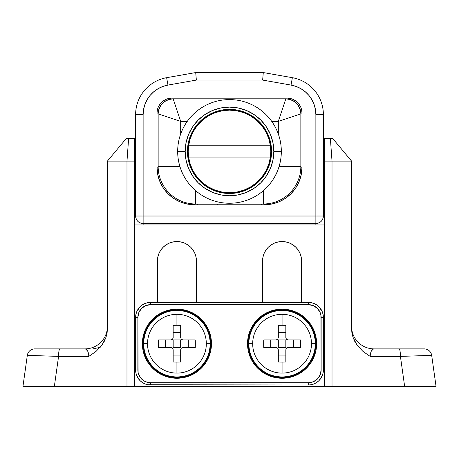 <?xml version="1.0" encoding="UTF-8"?>
<svg xmlns="http://www.w3.org/2000/svg" width="459" height="459" viewBox="0 0 459 459"><rect width="100%" height="100%" fill="white"/><g stroke="black" fill="none" stroke-linecap="round" stroke-linejoin="round"><path stroke-width="0.69" d="M52.24 386.438L50.025 386.438M406.76 386.438L408.975 386.438M323.388 138.578L324.513 138.578L324.513 161.115L324.513 138.578L330.382 138.578L332.023 161.115L351.554 161.115L351.554 328.61L352.994 337.267L357.022 345.065L362.977 351.428L370.172 356.396C370.419 351.864 371.727 349.362 374.085 348.886A22.531 22.531 0 0 1 351.554 326.355A22.531 22.531 0 0 0 374.085 348.886L399.123 348.886L373.322 349.029L371.32 351.083L370.47 353.522L370.172 356.396L400.426 356.396L431.678 355.352L400.426 356.396L404.649 386.438L332.023 386.438L332.023 161.115L324.513 161.115L324.513 386.438L332.023 386.438L332.023 161.115L351.554 161.115L351.554 328.61L351.921 333.004L352.994 337.267L354.721 341.324L357.022 345.065L362.977 351.428L370.172 356.396L400.426 356.396L404.649 386.438L436.05 386.438L431.678 355.352L436.05 386.438L22.95 386.438L27.322 355.352L22.95 386.438L54.351 386.438L58.574 356.396L88.828 356.396L96.023 351.428L101.978 345.065L104.279 341.324L106.006 337.267L107.079 333.004L107.446 328.61L107.446 161.115L126.977 161.115L126.977 386.438L134.487 386.438L134.487 161.115L126.977 161.115L126.977 386.438L54.351 386.438L58.574 356.396L27.322 355.352L58.574 356.396L88.828 356.396L88.53 353.522L87.68 351.083L85.678 349.029L59.877 348.886L84.915 348.886A22.531 22.531 0 0 0 107.446 326.355A22.531 22.531 0 0 1 84.915 348.886C87.273 349.362 88.581 351.864 88.828 356.396L96.023 351.428L101.978 345.065L106.006 337.267L107.079 333.004L107.446 328.61L107.446 161.115L126.977 161.115L128.618 138.578L134.487 138.578L134.487 161.115L134.487 138.578L135.612 138.578M34.758 348.886L59.877 348.886A7.51 1.302 90 0 0 58.574 356.396A7.51 1.302 -90 0 1 59.877 348.886L34.758 348.886A7.51 7.51 0 0 0 27.322 355.352A7.51 7.51 0 0 1 34.758 348.886M399.123 348.886L424.242 348.886L399.123 348.886A7.51 1.302 90 0 1 400.426 356.396A7.51 1.302 -90 0 0 399.123 348.886M324.513 138.578L330.382 138.578L332.023 161.115L324.513 161.115L324.513 386.438L134.487 386.438L134.487 161.115L126.977 161.115L128.618 138.578L126.225 138.578L134.487 138.578M330.382 138.578L332.775 138.578L330.382 138.578M134.487 224.956L324.513 224.956L134.487 224.956M196.452 302.395L196.452 261.085L196.079 257.275L194.966 253.609L193.159 250.235L190.732 247.275L187.771 244.848L184.398 243.041L180.731 241.933L176.922 241.554L173.112 241.933L169.451 243.041L166.072 244.848L163.117 247.275L160.684 250.235L158.883 253.609L157.77 257.275L157.397 261.085L157.397 302.395L157.397 261.085A19.53 19.53 0 0 1 176.922 241.554A19.53 19.53 0 0 1 196.452 261.085L196.452 302.395M301.603 302.395L301.603 261.085L301.23 257.275L300.117 253.609L298.316 250.235L295.883 247.275L292.928 244.848L289.549 243.041L285.888 241.933L282.078 241.554L278.269 241.933L274.602 243.041L271.229 244.848L268.268 247.275L265.841 250.235L264.034 253.609L262.921 257.275L262.548 261.085L262.548 302.395L262.548 261.085A19.53 19.53 0 0 1 282.078 241.554A19.53 19.53 0 0 1 301.603 261.085L301.603 302.395M157.77 257.275L158.883 253.609M163.117 247.275L166.072 244.848M187.771 244.848L190.732 247.275M196.079 257.275L196.452 261.085M268.268 247.275L271.229 244.848M285.888 241.933L289.549 243.041L292.928 244.848L295.883 247.275M300.117 253.609L301.23 257.275L301.603 261.085M434.013 386.438L417.242 386.438M41.758 386.438L22.95 386.438M431.678 355.352A7.51 7.51 0 0 0 424.242 348.886A7.51 7.51 0 0 1 431.678 355.352M36.037 355.042L27.322 355.352M351.554 161.115L332.775 138.578L351.554 161.115M126.225 138.578L107.504 160.983M100.182 347.348L92.953 348.886M351.554 326.355L351.554 328.61M135.669 216.906L135.612 114.67A37.552 37.552 0 0 1 166.646 77.686L195.7 72.562L263.3 72.562L292.354 77.686A37.552 37.552 0 0 1 323.388 114.67L323.388 216.12M323.388 216.017A7.51 7.51 0 0 1 315.878 223.527C320.439 223.085 322.941 220.584 323.388 216.017L315.878 216.017L323.388 216.017L323.388 114.67L315.878 114.67L315.878 216.017L143.122 216.017L143.122 114.67L143.122 216.017L315.878 216.017L315.878 114.67L315.419 109.449L314.065 104.394L311.85 99.649L308.844 95.357L305.143 91.651L300.852 88.65L296.107 86.435L291.046 85.081L262.64 80.073L196.36 80.073L167.954 85.081L162.893 86.435L158.148 88.65L153.857 91.651L150.156 95.357L147.15 99.649L144.935 104.394L143.581 109.449L143.122 114.67A30.042 30.042 0 0 1 167.954 85.081L196.36 80.073L262.64 80.073L291.046 85.081A30.042 30.042 0 0 1 315.878 114.67L323.388 114.67A37.552 37.552 0 0 0 292.354 77.686L291.046 85.081L292.354 77.686L263.3 72.562L262.64 80.073L263.3 72.562L195.7 72.562L196.36 80.073L195.7 72.562L166.646 77.686L167.954 85.081L166.646 77.686A37.552 37.552 0 0 0 135.612 114.67L143.122 114.67L135.612 114.67L135.612 216.017C136.059 220.584 138.561 223.085 143.122 223.527L315.878 223.527L315.878 224.956L315.878 223.527L317.198 223.413M194.576 204.754L187.249 204.031L180.203 201.897L173.709 198.426L168.017 193.755L163.347 188.064L159.881 181.569L157.741 174.523L157.018 167.196L157.018 113.121L157.311 110.189L158.166 107.372L159.554 104.772L161.419 102.5L163.697 100.63L166.296 99.242L169.113 98.387L172.039 98.1L286.961 98.1L289.887 98.387L292.704 99.242L295.303 100.63L297.581 102.5L299.446 104.772L300.834 107.372L301.689 110.189L301.982 113.121L301.982 167.196L301.259 174.523L299.119 181.569L295.653 188.064L290.983 193.755L285.291 198.426L278.797 201.897L271.751 204.031L264.424 204.754L194.576 204.754A37.552 37.552 0 0 1 157.018 167.196L157.018 113.121A15.021 15.021 0 0 1 172.039 98.1L286.961 98.1A15.021 15.021 0 0 1 301.982 113.121L301.982 167.196A37.552 37.552 0 0 1 264.424 204.754L194.576 204.754L194.576 203.985L194.576 204.754M141.865 223.424L143.122 223.527L143.122 216.017L143.122 224.956L143.122 223.527L315.878 223.527L315.878 216.017L315.878 223.527M157.018 167.196L158.154 167.196L157.018 167.196M264.424 203.985L264.424 204.754L264.424 203.985M157.018 113.121L158.166 113.121L157.018 113.121M300.846 167.196L301.982 167.196L300.846 167.196M172.039 98.1L172.039 98.892L172.039 98.1M300.834 113.121L301.982 113.121L300.834 113.121M286.961 98.1L286.961 98.892L286.961 98.1M323.245 217.474L323.337 216.895M322.815 218.891L322.993 218.421M321.214 221.307L322.08 220.257M318.753 222.959L320.015 222.288M143.122 223.527A7.51 7.51 0 0 1 135.612 216.017L143.122 216.017L135.612 216.017M136.931 220.263L137.792 221.307M271.728 121.383L278.32 121.383L278.32 134.034L278.32 121.383L285.831 98.851L173.169 98.851L180.68 121.383L187.272 121.383L180.68 121.383L158.148 113.872L158.148 166.445L179.899 166.445L158.148 166.445A37.552 37.552 0 0 0 195.7 204.003L263.3 204.003L195.7 204.003L195.7 190.714L195.7 204.003A37.552 37.552 0 0 1 158.148 166.445L158.148 113.872A15.021 15.021 0 0 1 173.169 98.851C164.11 99.804 159.101 104.813 158.148 113.872L180.68 121.383L173.169 98.851L285.831 98.851L278.32 121.383L300.852 113.872L278.32 121.383L271.728 121.383M278.034 169.377L277.179 172.194L275.664 174.977A15.021 15.021 0 0 0 277.913 169.91M180.68 134.034L180.68 121.383L180.68 134.034M181.087 169.91A15.021 15.021 0 0 0 183.336 174.977L181.821 172.194L180.966 169.377M300.852 166.445L300.852 113.872C299.899 104.813 294.89 99.804 285.831 98.851A15.021 15.021 0 0 1 300.852 113.872L300.852 166.445A37.552 37.552 0 0 1 263.3 204.003L263.3 190.714L263.3 204.003A37.552 37.552 0 0 0 300.852 166.445L279.101 166.445L300.852 166.445M177.673 151.424L185.184 151.424A44.316 44.316 0 0 1 229.5 107.113A44.316 44.316 0 0 1 273.816 151.424L281.327 151.424A51.827 51.827 0 0 0 229.5 99.597A51.827 51.827 0 0 0 177.673 151.424A51.827 51.827 0 0 1 229.5 99.597A51.827 51.827 0 0 1 281.327 151.424A51.827 51.827 0 0 1 229.5 203.251A51.827 51.827 0 0 1 177.673 151.424A51.827 51.827 0 0 0 229.5 203.251A51.827 51.827 0 0 0 281.327 151.424L273.816 151.424L272.962 160.071L270.443 168.384L266.346 176.044L260.832 182.762L254.12 188.27L246.46 192.367L238.146 194.886L229.5 195.741L220.854 194.886L212.54 192.367L204.88 188.27L198.168 182.762L192.654 176.044L188.557 168.384L186.038 160.071L185.184 151.424L186.038 142.778L188.557 134.47L192.654 126.804L198.168 120.092L204.88 114.578L212.54 110.487L220.854 107.963L229.5 107.113L238.146 107.963L246.46 110.487L254.12 114.578L260.832 120.092L266.346 126.804L270.443 134.47L272.962 142.778L273.816 151.424A44.316 44.316 0 0 1 229.5 195.741A44.316 44.316 0 0 1 185.184 151.424L177.673 151.424M271.562 151.424A42.062 42.062 0 0 1 229.5 193.486A42.062 42.062 0 0 1 187.438 151.424L188.247 159.629L190.64 167.524L194.53 174.793L199.757 181.167L206.131 186.4L213.406 190.284L221.295 192.677L229.5 193.486L237.705 192.677L245.594 190.284L252.869 186.4L259.243 181.167L264.47 174.793L268.36 167.524L270.753 159.629L271.562 151.424L270.753 143.219L268.36 135.33L264.47 128.055L259.243 121.681L252.869 116.454L245.594 112.564L237.705 110.171L229.5 109.362L221.295 110.171L213.406 112.564L206.131 116.454L199.757 121.681L194.53 128.055L190.64 135.33L188.247 143.219L187.438 151.424A42.062 42.062 0 0 1 229.5 109.362A42.062 42.062 0 0 1 271.562 151.424M252.869 116.454L245.594 112.564M194.53 128.055L190.64 135.33M206.131 186.4L213.406 190.284M264.47 174.793L268.36 167.524M270.81 151.424A41.31 41.31 0 0 0 270.426 145.79A41.31 41.31 0 0 1 270.426 157.058L268.762 164.265L265.847 171.058L261.762 177.226L256.644 182.562L250.66 186.905L243.993 190.106L236.867 192.074L229.5 192.734L222.133 192.074L215.007 190.106L208.34 186.905L202.356 182.562L197.238 177.226L193.153 171.058L190.238 164.265L188.574 157.058L270.426 157.058A41.31 41.31 0 0 1 188.574 157.058A41.31 41.31 0 0 1 229.5 110.114A41.31 41.31 0 0 1 270.426 145.79L188.574 145.79L190.238 138.584L193.153 131.79L197.238 125.628L202.356 120.287L208.34 115.943L215.007 112.742L222.133 110.78L229.5 110.114L236.867 110.78L243.993 112.742L250.66 115.943L256.644 120.287L261.762 125.628L265.847 131.79L268.762 138.584L270.426 145.79L188.574 145.79A41.31 41.31 0 0 0 188.574 157.058L270.426 157.058A41.31 41.31 0 0 0 270.81 151.424L270.225 144.493M188.19 151.441L188.775 158.355M189.458 161.591L190.801 165.871M192.103 168.981L194.203 172.894M196.079 175.705L198.885 179.159M201.231 181.546L204.703 184.466M207.382 186.314L211.501 188.609M214.307 189.842L219.264 191.449M221.439 191.942L229.5 192.734L237.561 191.942M239.736 191.449L244.693 189.842M247.499 188.609L251.618 186.314M254.297 184.466L257.769 181.546M260.115 179.159L262.921 175.705M264.797 172.894L266.897 168.981M268.199 165.871L269.542 161.591M270.225 158.355L270.81 151.441M269.542 141.257L268.199 136.977M266.897 133.873L264.797 129.96M262.921 127.149L260.115 123.689M257.769 121.302L254.297 118.388M251.618 116.534L247.499 114.239M244.693 113.012L239.736 111.405M237.561 110.912L229.5 110.114L221.439 110.912M219.264 111.405L214.307 113.012M211.501 114.239L207.382 116.534M204.703 118.388L201.231 121.302M198.885 123.695L196.079 127.149M194.203 129.96L192.103 133.873M190.801 136.977L189.458 141.257M188.775 144.493L188.19 151.413M282.078 309.154A34.551 34.551 0 0 1 316.624 343.705A34.551 34.551 0 0 1 282.078 378.256L288.814 377.591L295.298 375.623L301.27 372.433L306.509 368.135L310.806 362.897L313.996 356.924L315.964 350.446L316.624 343.705L315.964 336.963L313.996 330.486L310.806 324.507L306.509 319.275L301.27 314.977L295.298 311.787L288.814 309.819L282.078 309.154L275.337 309.819L268.854 311.787L262.881 314.977L257.648 319.275L253.351 324.507L250.155 330.486L248.193 336.963L247.527 343.705L248.193 350.446L250.155 356.924L253.351 362.897L257.648 368.135L262.881 372.433L268.854 375.623L275.337 377.591L282.078 378.256A34.551 34.551 0 0 1 247.527 343.705A34.551 34.551 0 0 1 282.078 309.154M176.922 309.154A34.551 34.551 0 0 1 211.473 343.705A34.551 34.551 0 0 1 176.922 378.256L183.663 377.591L190.146 375.623L196.119 372.433L201.352 368.135L205.649 362.897L208.845 356.924L210.807 350.446L211.473 343.705L210.807 336.963L208.845 330.486L205.649 324.507L201.352 319.275L196.119 314.977L190.146 311.787L183.663 309.819L176.922 309.154L170.186 309.819L163.702 311.787L157.73 314.977L152.491 319.275L148.194 324.507L145.004 330.486L143.036 336.963L142.376 343.705L143.036 350.446L145.004 356.924L148.194 362.897L152.491 368.135L157.73 372.433L163.702 375.623L170.186 377.591L176.922 378.256A34.551 34.551 0 0 1 142.376 343.705A34.551 34.551 0 0 1 176.922 309.154M323.388 317.416L321.134 317.416L323.388 317.416L323.388 369.994L323.388 317.416A15.021 15.021 0 0 0 308.362 302.395A15.021 15.021 0 0 1 323.388 317.416L323.096 314.484L322.241 311.667L318.988 306.796L316.71 304.925L314.111 303.537L311.294 302.682L308.362 302.395L150.638 302.395L147.706 302.682L144.889 303.537L142.29 304.925L140.012 306.796L136.759 311.667L135.904 314.484L135.612 317.416L135.904 372.926L136.759 375.743L140.012 380.614L142.29 382.485L144.889 383.873L147.706 384.728L308.362 385.015L311.294 384.728L314.111 383.873L316.71 382.485L318.988 380.614L322.241 375.743L323.096 372.926L323.388 369.994A15.021 15.021 0 0 1 308.362 385.015A15.021 15.021 0 0 0 323.388 369.994L321.134 369.994L320.164 374.877L317.393 379.019L313.25 381.79L308.362 382.76L150.638 382.76L145.75 381.79L143.541 380.609L140.018 377.086L138.113 372.484L137.866 317.416L138.836 312.527L141.607 308.385L145.75 305.619L150.638 304.65L308.362 304.65L313.25 305.619L317.393 308.385L320.164 312.527L320.887 314.926L321.134 369.994A12.766 12.766 0 0 1 308.362 382.76L308.362 385.015L308.362 382.76L150.638 382.76L150.638 385.015A15.021 15.021 0 0 1 135.612 369.994A15.021 15.021 0 0 0 150.638 385.015L308.362 385.015M205.649 324.507L201.352 319.275M196.119 314.977L190.146 311.787M310.806 324.507L311.845 326.165M253.351 324.507L257.648 319.275M262.881 314.977L268.854 311.787M150.638 385.015L150.638 382.76A12.766 12.766 0 0 1 137.866 369.994L137.866 317.416L135.612 317.416A15.021 15.021 0 0 1 150.638 302.395L150.638 304.65L308.362 304.65A12.766 12.766 0 0 1 321.134 317.416L321.134 369.994L323.388 369.994M308.362 302.395L308.362 304.65L308.362 302.395L150.638 302.395A15.021 15.021 0 0 0 135.612 317.416L135.612 369.994L137.866 369.994L135.612 369.994M135.612 317.416L137.866 317.416A12.766 12.766 0 0 1 150.638 304.65L150.638 302.395M176.922 314.306A29.399 29.399 0 0 1 206.326 343.705L210.147 343.705A33.226 33.226 0 0 0 176.922 310.479A33.226 33.226 0 0 0 143.696 343.705L147.523 343.705A29.399 29.399 0 0 1 176.922 314.306A29.399 29.399 0 0 0 147.523 343.705A29.399 29.399 0 0 0 176.922 373.104L176.922 362.105A59.4 26.507 180 0 1 173.169 362.053L173.169 349.712L172.509 348.123L170.914 347.457L158.573 347.457L158.521 343.705L158.573 339.947L170.914 339.947L172.509 339.287L173.169 337.698L173.169 325.356A59.4 26.507 0 0 1 176.922 325.305L176.922 314.306L176.922 325.305A59.4 26.507 0 0 1 180.68 325.356L180.68 337.698L181.339 339.287L182.934 339.947L195.27 339.947L195.327 343.705L195.27 347.457L182.934 347.457L181.339 348.117L180.68 349.712L180.68 362.053A59.4 26.507 180 0 1 176.922 362.105L176.922 373.104A29.399 29.399 0 0 0 206.326 343.705A29.399 29.399 0 0 0 176.922 314.306M143.122 343.705L143.696 343.705A33.226 33.226 0 0 1 176.922 310.479A33.226 33.226 0 0 1 210.147 343.705L210.721 343.705A33.8 33.8 0 0 0 176.922 309.905A33.8 33.8 0 0 0 143.122 343.705A33.8 33.8 0 0 0 176.922 377.505A33.8 33.8 0 0 0 210.721 343.705L210.147 343.705A33.226 33.226 0 0 1 176.922 376.931A33.226 33.226 0 0 1 143.696 343.705L143.122 343.705L143.776 337.113L145.698 330.773L148.819 324.926L153.025 319.803L158.148 315.603L163.989 312.476L170.329 310.554L176.922 309.905L183.52 310.554L189.86 312.476L195.7 315.603L200.824 319.803L205.024 324.926L208.151 330.773L210.073 337.113L210.721 343.705L210.073 350.297L208.151 356.637L205.024 362.484L200.824 367.602L195.7 371.807L189.86 374.928L183.52 376.856L176.922 377.505L170.329 376.856L163.989 374.928L158.148 371.807L153.025 367.602L148.819 362.484L145.698 356.637L143.776 350.297L143.122 343.705M210.147 343.705L206.326 343.705A29.399 29.399 0 0 1 176.922 373.104A29.399 29.399 0 0 1 147.523 343.705L143.696 343.705A33.226 33.226 0 0 0 176.922 376.931A33.226 33.226 0 0 0 210.147 343.705M176.922 325.305A59.4 26.507 0 0 1 180.68 325.356L180.68 337.698L181.339 339.287L180.68 339.947L173.169 339.947L172.509 339.287L173.169 339.947L180.68 339.947L180.68 347.457L173.169 347.457L173.169 339.947L173.169 347.457L172.509 348.123L173.169 347.457L180.68 347.457L181.339 348.123L180.68 347.457L180.68 339.947L181.339 339.287L182.934 339.947L195.27 339.947A59.4 26.507 90 0 1 195.27 347.457L182.929 347.457L181.339 348.117L180.68 349.712L180.68 362.053A59.4 26.507 180 0 1 176.922 362.105A59.4 26.507 180 0 1 173.169 362.053L173.169 349.712L172.509 348.117L170.914 347.457L158.573 347.457A59.4 26.507 -90 0 1 158.573 339.947L170.914 339.947L172.509 339.287L173.169 337.698L173.169 325.356A59.4 26.507 0 0 1 176.922 325.305M180.68 332.327L173.169 332.327L180.68 332.327M165.55 339.947L165.55 347.457L165.55 339.947M173.169 355.082L180.68 355.082L173.169 355.082M188.299 347.457L188.299 339.947L188.299 347.457M282.078 314.306A29.399 29.399 0 0 1 311.477 343.705L315.304 343.705A33.226 33.226 0 0 0 282.078 310.479A33.226 33.226 0 0 0 248.853 343.705L252.674 343.705A29.399 29.399 0 0 1 282.078 314.306A29.399 29.399 0 0 0 252.674 343.705A29.399 29.399 0 0 0 282.078 373.104L282.078 362.105A59.4 26.507 180 0 1 278.32 362.053L278.32 349.712L277.661 348.123L276.066 347.457L263.73 347.457L263.673 343.705L263.73 339.947L276.066 339.947L277.661 339.287L278.32 337.698L278.32 325.356A59.4 26.507 0 0 1 282.078 325.305L282.078 314.306L282.078 325.305A59.4 26.507 0 0 1 285.831 325.356L285.831 337.698L286.491 339.287L288.086 339.947L300.427 339.947L300.479 343.705L300.427 347.457L288.086 347.457L286.491 348.117L285.831 349.712L285.831 362.053A59.4 26.507 180 0 1 282.078 362.105L282.078 373.104A29.399 29.399 0 0 0 311.477 343.705A29.399 29.399 0 0 0 282.078 314.306M248.279 343.705L248.853 343.705A33.226 33.226 0 0 1 282.078 310.479A33.226 33.226 0 0 1 315.304 343.705L315.878 343.705A33.8 33.8 0 0 0 282.078 309.905A33.8 33.8 0 0 0 248.279 343.705A33.8 33.8 0 0 0 282.078 377.505A33.8 33.8 0 0 0 315.878 343.705L315.304 343.705A33.226 33.226 0 0 1 282.078 376.931A33.226 33.226 0 0 1 248.853 343.705L248.279 343.705L248.927 337.113L250.849 330.773L253.976 324.926L258.176 319.803L263.3 315.603L269.14 312.476L275.48 310.554L282.078 309.905L288.671 310.554L295.011 312.476L300.852 315.603L305.975 319.803L310.181 324.926L313.302 330.773L315.224 337.113L315.878 343.705L315.224 350.297L313.302 356.637L310.181 362.484L305.975 367.602L300.852 371.807L295.011 374.928L288.671 376.856L282.078 377.505L275.48 376.856L269.14 374.928L263.3 371.807L258.176 367.602L253.976 362.484L250.849 356.637L248.927 350.297L248.279 343.705M315.304 343.705L311.477 343.705A29.399 29.399 0 0 1 282.078 373.104A29.399 29.399 0 0 1 252.674 343.705L248.853 343.705A33.226 33.226 0 0 0 282.078 376.931A33.226 33.226 0 0 0 315.304 343.705M282.078 325.305A59.4 26.507 0 0 1 285.831 325.356L285.831 337.698L286.491 339.287L285.831 339.947L278.32 339.947L277.661 339.287L278.32 339.947L285.831 339.947L285.831 347.457L278.32 347.457L278.32 339.947L278.32 347.457L277.661 348.123L278.32 347.457L285.831 347.457L286.491 348.123L285.831 347.457L285.831 339.947L286.491 339.287L288.086 339.947L300.427 339.947A59.4 26.507 90 0 1 300.427 347.457L288.086 347.457L286.491 348.117L285.831 349.712L285.831 362.053A59.4 26.507 180 0 1 282.078 362.105A59.4 26.507 180 0 1 278.32 362.053L278.32 349.712L277.661 348.117L276.066 347.457L263.73 347.457A59.4 26.507 -90 0 1 263.73 339.947L276.071 339.947L277.661 339.287L278.32 337.698L278.32 325.356A59.4 26.507 0 0 1 282.078 325.305M285.831 332.327L278.32 332.327L285.831 332.327M270.701 339.947L270.701 347.457L270.701 339.947M278.32 355.082L285.831 355.082L278.32 355.082M293.45 347.457L293.45 339.947L293.45 347.457M217.468 204.754L217.468 204.003L217.468 204.754M351.496 160.983L332.775 138.578M197.577 204.003L197.577 204.754M261.423 204.003L261.423 204.754"/></g></svg>
